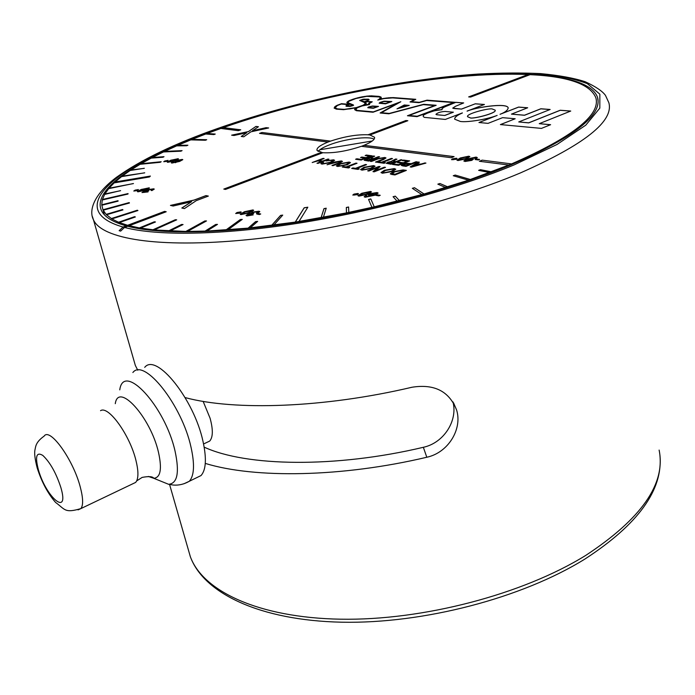 <?xml version="1.0" encoding="UTF-8"?>
<svg xmlns="http://www.w3.org/2000/svg" width="695" height="695" viewBox="0 0 695 695"><rect width="100%" height="100%" fill="white"/><g stroke="black" fill="none" stroke-linecap="round" stroke-linejoin="round"><path stroke-width="1.04" d="M126.195 225.936L123.058 227.109L119.14 230.688L120.661 231.105L124.535 227.447L127.654 226.266C159.65 234.649 222.443 233.946 297.642 222.218C372.807 210.437 454.739 188.197 511.546 164.602C573.766 137.471 602.443 115.127 597.578 97.561C590.368 75.573 529.295 69.648 454.791 76.693C379.609 83.982 292.282 103.207 221.375 127.95C146.593 154.029 91.245 187.407 101.34 210.307C104.207 216.779 112.486 221.966 126.177 225.866L127.559 226.301M119.14 230.688L123.041 227.039L126.177 225.866M452.949 401.858C457.944 420.492 443.975 442.889 423.351 447.293L426.799 457.249C448.153 452.74 462.54 429.145 456.632 410.111C449.3 391.32 434.41 383.692 411.987 387.245C324.009 407.974 234.423 410.919 185.131 397.583M426.799 457.249C341.844 477.343 254.735 478.612 205.277 463.409M133.683 359.68L135.36 365.501L137.766 370.2M204.174 447.137C246.073 466.553 335.285 468.204 423.351 447.293M119.21 230.697L120.661 231.096M479.09 122.528L497.142 115.422L478.951 122.52L488.046 123.362L502.589 117.663L515.169 118.758L500.4 124.579L541.457 128.393L550.614 124.692L539.25 123.675L570.743 111.044L560.213 110.244L528.678 122.815L518.739 121.938L550.153 109.48L540.84 108.767L524.508 115.205L511.451 114.128L527.696 107.76L518.592 107.073L500.026 114.301C505.109 112.364 507.828 110.201 508.184 107.829C507.098 102.391 474.755 107.49 467.092 111.104L484.432 104.476L475.319 103.781L461.411 109.08L452.714 108.125L455.468 106.309L463.678 102.93L455.824 102.33L444.27 107.073L442.089 108.611L442.089 109.654L434.279 110.809L427.599 113.033L423.742 114.944L423.116 116.126L424.167 117.351L445.321 119.436L462.384 112.911C457.058 115.179 454.495 117.281 454.695 119.21L460.455 121.486C467.674 122.528 487.221 119.314 497.142 115.422M467.579 116.699L470.124 117.82C471.705 119.471 496.995 113.328 495.188 110.244M470.107 117.759C471.723 119.436 497.29 113.146 495.161 110.131L492.529 109.106C490.774 107.482 465.45 113.754 467.587 116.751L470.107 117.759M511.702 163.924L482.165 160.145L511.702 163.924L468.352 180.231L424.019 194.009L374.24 206.832L346.475 212.905L295.297 222.105L248.228 228.125L206.988 231.053L185.956 231.444L154.333 229.949L139.478 227.943L127.698 225.328L118.636 222.287L111.93 218.968L106.153 214.442L102.947 209.768L101.739 204.79L102.287 199.978L127.967 194.053L128.071 193.575L102.426 199.482L102.321 199.969M104.676 194.409L120.574 190.621L104.615 194.426L102.426 199.482M108.759 188.632L133.457 183.523L108.672 188.649L104.919 193.905M114.258 182.872L115.144 181.977L150.381 176.061L149.468 176.964L114.162 182.889L109.124 188.119M121.668 176.617L144.725 172.803L121.555 176.634L115.144 181.977M130.295 170.466L144.317 168.286L130.165 170.484L122.277 176.078M140.225 164.281L141.05 163.733L161.179 161.735L160.232 162.3L140.086 164.298L131.016 169.928M151.362 158.095L152.275 157.548L164.011 156.688L162.96 157.252L151.215 158.113L141.05 163.733M163.586 151.944L164.602 151.397L182.081 150.624L180.935 151.18L163.447 151.953L152.275 157.548M176.817 145.863L177.911 145.316L187.911 145.203L186.668 145.75L176.669 145.863L164.602 151.397M190.934 139.877L192.115 139.339L206.719 139.721L205.39 140.26L190.795 139.877L177.911 145.316M205.859 134.022L207.11 133.483L215.259 134.065L213.86 134.587L205.72 134.013L192.115 139.339M511.694 163.855C572.619 137.124 600.671 115.109 595.867 97.804C590.272 84.182 568.345 76.467 530.085 74.652L470.637 97.048L468.656 96.909L528.052 74.547C446.598 70.994 318.692 94.173 223.295 127.619L240.739 129.809L238.298 130.677L220.88 128.462L207.11 133.483M221.01 128.479L223.295 127.619M361.513 146.324L364.015 145.298C371.573 142.162 375.083 139.487 374.553 137.254L369.931 134.995L368.055 134.778C357.056 134.37 344.572 136.481 330.585 141.102L327.997 142.067C320.143 145.238 316.46 147.992 316.972 150.337L322.749 152.778M374.101 139.209C369.132 135.812 345.059 138.852 329.951 144.682C323.661 147.062 319.709 149.347 318.093 151.51M177.963 158.677L178.459 158.903L174.775 160.832L167.712 162.343L167.226 162.109L170.944 160.171L178.459 158.903M151.936 190.586L151.084 190.447L152.327 189.275L149.025 189.77L147.939 190.5L148.808 190.786L143.5 192.211L148.035 191.924L141.962 192.567L148.27 189.605L153.717 188.805L154.273 189.101L151.936 190.586M137.384 190.612L133.787 191.021L135.134 190.117L138.435 189.579L137.384 190.612M468.795 156.193L469.881 156.627L466.501 158.755L457.962 160.554L456.884 160.111L460.307 157.974L468.795 156.193L469.881 156.627M476.431 159.025L479.602 159.424L478.316 159.946L475.145 159.546L476.431 159.025L479.472 159.476M370.531 191.438L371.469 191.881L367.629 194.279L358.846 196.129L357.934 195.686L361.8 193.262L370.531 191.438L371.469 191.881M377.246 194.791L380.235 195.304L378.836 195.868L375.856 195.356L377.246 194.791L380.113 195.356M252.954 209.933L253.666 210.307L249.496 212.809L240.93 214.616L240.235 214.242L244.449 211.714L252.954 209.933L253.666 210.307M258.14 213.435L260.721 213.99L259.287 214.555L256.707 213.999L258.14 213.435L260.616 214.034M366.404 155.054L372.129 155.828L361.192 160.05L355.588 159.268L356.848 158.781L361.339 159.407L364.701 158.104L360.557 157.53L361.817 157.044L365.97 157.617L369.74 156.158L365.144 155.541L366.404 155.054L372.007 155.88M384.743 157.461L386.003 157.947L383.423 159.589L376.655 162.23L375.5 162.065L382.276 159.424L384.057 158.312L383.206 157.991L378.176 158.868L371.417 161.492L370.27 161.327L377.011 158.712L384.743 157.461L386.003 157.947M402.092 159.876L390.981 164.237L386.281 163.308L387.871 162.187L391.528 161.37L395.594 158.999L396.958 159.181L393.179 161.066L396.063 161.605L400.893 159.711L402.092 159.876M416.01 161.753L417.243 161.918L406.036 166.357L402.831 165.905L401.319 165.41L403.065 164.211L406.949 163.264L411.284 163.62L416.01 161.753L417.113 161.97M327.901 159.068L328.97 159.225L318.023 163.386L316.963 163.229L321.464 161.518L317.728 160.962L312.194 162.508L323.097 158.373L324.148 158.529L318.988 160.484L322.732 161.04L327.901 159.068L328.848 159.268M341.341 160.936L342.479 161.388L339.838 163.047L333.061 165.645L331.975 165.488L338.752 162.882L340.585 161.761L339.812 161.457L327.05 164.741L333.8 162.161L341.341 160.936L342.479 161.388M355.927 163.117L357.048 163.273L347.213 167.087L349.767 167.469L348.473 167.964L342.27 167.035L343.556 166.539L346.093 166.913L355.927 163.117L356.926 163.325M373.632 165.592L375.074 166.201L371.747 168.442L361.973 170.153L360.575 169.545L363.937 167.295L373.632 165.592L375.074 166.201M394.256 168.572L395.776 169.215L392.466 171.5L382.467 173.237L380.982 172.586L384.335 170.301L394.256 168.572L395.776 169.215M373.015 112.242L356.387 110.705L354.641 109.645L356.57 107.76L343.582 109.68L336.38 109.141L334.104 108.073L336.476 105.623L341.497 103.677L349.655 104.389L347.248 105.423L346.97 105.831L347.596 106.048L352.226 105.614L352.374 105.188L346.97 102.947L348.664 100.931L357.864 97.778L367.177 96.075L379.01 96.388L380.973 97.013L381.338 97.908L380.608 98.994L393.361 97.595L415.792 99.307L411.318 101.679L419.363 102.313L427.017 100.167L455.095 102.313L417.043 116.638L407.444 115.752L434.636 105.562L423.29 104.641L388.844 113.798L380.122 112.99L397.132 103.373L373.015 112.242M321.047 152.474L223.79 189.083L225.51 189.422L322.88 152.726C333.947 153.291 346.779 151.154 361.365 146.306L451.333 157.722L454.096 156.618L364.015 145.298M330.603 141.163L262.006 132.484L259.522 133.371L327.997 142.067M262.006 132.484L330.585 141.102M369.931 134.995L407.843 120.713L405.915 120.522L368.055 134.778M140.599 228.073L155.48 221.974L154.333 221.783L139.46 227.873M154.307 229.88L176.695 219.837L175.357 219.716L152.987 229.75M170.014 231.001L183.063 224.537L181.56 224.468L168.511 230.922M187.607 231.374L206.502 220.94L204.843 220.949L185.939 231.365M206.971 230.983L217.492 224.389L215.685 224.468L205.147 231.053M227.925 229.81L242.268 219.385L240.34 219.524L225.971 229.949M250.287 227.838L257.663 221.384L255.604 221.601L248.211 228.056M273.821 225.084L282.726 215.111L280.598 215.389L271.649 225.371M299.015 221.444L307.824 207.206L304.193 207.779L295.279 222.035M323.349 217.309L326.224 208.205L323.983 208.613L321.064 217.717M348.768 212.349L348.603 206.997L346.327 207.466L346.466 212.826M374.223 206.763L370.817 198.935L368.567 199.456L371.929 207.292M399.399 200.594L395.299 196.155L393.075 196.72L397.14 201.176M424.002 193.94L414.481 187.711L412.326 188.319L421.813 194.557M447.736 186.868L439.926 183.506L437.841 184.149L445.634 187.52M470.324 179.475L455.208 175.062L453.253 175.731L468.334 180.153M491.53 171.847L480.453 169.676L478.612 170.362L489.671 172.551M482.165 160.145L479.359 161.283L508.853 165.028M101.774 205.251L118.08 201.15L118.028 200.69L101.739 204.79M103.155 210.203L129.444 203.018L129.201 202.593L102.947 209.768M106.517 214.772L122.963 209.899L122.555 209.508L106.126 214.373M111.912 218.899L137.931 210.55L137.332 210.211L111.339 218.543M119.384 222.53L135.377 216.97L134.604 216.675L118.619 222.218M129.27 225.684L166.218 211.758L164.585 211.376L127.68 225.267M403.083 169.928L406.375 170.397L394.951 174.949L391.632 174.454L390.234 173.854L393.474 171.7L403.083 169.928L406.254 170.449M384.3 167.208L385.49 167.382L374.188 171.83L372.98 171.648L377.976 167.443L368.837 171.022L367.664 170.848L378.923 166.435L380.122 166.609L375.152 170.805L384.3 167.208L385.369 167.434M365.414 164.489L366.56 164.654L356.674 168.503L359.272 168.885L357.977 169.398L351.653 168.442L352.947 167.938L355.536 168.329L365.414 164.489L366.439 164.698M349.159 162.065L350.488 162.621L347.161 164.819L337.657 166.487L336.354 165.931L339.725 163.725L349.159 162.065L350.488 162.621M332.201 160.276L326.068 160.936L333.478 159.798L334.608 160.284L331.046 162.534L322.002 164.133L320.873 163.646L322.515 162.343L323.583 162.5L322.576 163.334L323.34 163.664L330.16 162.309L332.896 160.588L332.201 160.276M424.741 162.934L425.948 163.09L411.483 167.121L410.172 166.939L418.138 162.039L419.424 162.213L417.052 163.646L420.501 164.116L425.783 163.143M403.508 160.067L409.668 160.892L398.513 165.297L392.484 164.454L393.77 163.942L398.591 164.619L402.031 163.264L397.575 162.647L398.852 162.143L403.317 162.76L407.174 161.24L402.231 160.571L403.508 160.067L409.537 160.945M391.302 158.417L392.484 158.573L382.702 162.395L385.378 162.769L384.092 163.273L377.611 162.361L378.888 161.865L381.538 162.23L391.302 158.417L392.354 158.625M379.592 156.835L368.611 161.092L364.128 160.224L373.363 155.993L374.674 156.175L370.913 158.008L373.667 158.529L378.445 156.679L379.592 156.835M208.361 196.086L205.981 195.59L194.174 200.03L170.44 205.407L173.142 206.024L191.594 201.689L181.821 208.013L184.427 208.604L196.259 200.647L208.361 196.086M266.142 127.663L268.678 127.967L250.904 131.824L243.763 136.793L241.226 136.455L246.777 132.71L233.98 135.499L231.617 135.178L248.489 131.546L255.925 126.438L258.436 126.742L252.415 130.738L266.142 127.663L268.513 128.002M257.471 213.33L256.394 213.157L258.027 212.036L257.498 211.758L253.684 212.305L252.58 213.122L253.762 213.53L248.862 214.364L247.802 215.12L253.206 214.885L246.942 215.945L246.039 215.485L247.794 214.19L251.043 213.452L252.711 212.088L259.018 211.219L259.826 211.654L257.471 213.33M239.914 213.13L235.692 213.521L237.038 212.496L240.835 211.897L241.243 212.123L239.914 213.13M365.205 197.25L364.154 196.772L365.787 195.477L366.917 195.669L365.996 196.416L366.63 196.694L372.624 195.469L368.237 195.147L370.279 193.601L377.055 192.55L378.132 193.054L374.831 195.234L365.205 197.25M357.291 194.687L352.791 195.069L353.972 194.105L357.925 193.479L358.472 193.749L357.291 194.687M476.075 157.087L477.317 157.574L475.91 158.66L474.702 158.503L475.484 157.887L474.737 157.6L468.925 158.79L473.521 159.068L471.766 160.397L465.059 161.475L463.826 160.979L466.736 159.042L476.075 157.087L477.317 157.574M456.033 159.32L451.489 159.676L452.497 158.868L456.398 158.234L457.041 158.512L456.033 159.32M148.973 187.798L149.46 188.058L145.429 190.239L137.888 191.846L137.41 191.585L141.476 189.388L149.46 188.058M167.13 161.292L163.733 161.7L168.051 160.389L167.13 161.292M171.882 163.073L171.317 162.821L172.986 161.753L173.724 161.883L173.125 162.639L177.92 161.64L174.888 161.57L176.938 160.293L182.82 159.668L179.605 161.44L171.882 163.073M379.357 103.277L385.543 103.833L391.85 101.531L383.822 101.235L379.844 102.443L379.357 103.277M367.855 107.742L373.328 108.298L378.514 106.405L372.424 106.005L368.506 106.995L367.855 107.742M373.241 111.869L357.299 110.409L355.675 109.419L357.326 107.76L362.182 105.927L369.558 104.554L369.141 104.12L369.757 103.286L372.242 101.791L366.195 101.296L369.071 99.863L368.472 99.15L363.111 99.22L359.663 100.427L364.536 102.556L365.162 103.868L362.964 105.284L356.466 107.56L344.242 109.367L337.257 108.846L335.12 107.847L337.318 105.562L341.254 104.024L348.256 104.632L346.275 105.562L345.928 106.074L346.701 106.344L350.037 106.405L352.982 105.614L353.373 104.936L347.969 102.712L348.751 101.357L355.944 98.516L366.743 96.362L379.062 96.944L379.974 97.265L380.226 98.594L377.776 100.063L383.875 98.594L392.606 97.899L414.498 99.576L410.015 101.957L419.007 102.669L426.669 100.514L453.548 102.573L417.235 116.247L408.981 115.483L436.173 105.293L423.672 104.293L389.252 113.441L381.407 112.72L400.824 101.739L373.25 111.93L357.308 110.462L355.675 109.419M396.993 108.854L404.281 104.988L409.259 105.405L396.993 108.854M528.052 74.547L529.946 74.695M166.122 211.801L164.602 211.436L127.698 225.328M528.061 74.608L468.804 96.918M321.064 152.535L223.92 189.109M407.713 120.756L405.932 120.591L368.063 134.839M150.302 176.139L115.162 182.038M240.626 129.852L223.304 127.672M262.015 132.537L259.652 133.388M482.174 160.215L479.507 161.301M453.965 156.67L364.024 145.359M307.772 207.284L304.21 207.848L295.297 222.105M137.871 210.576L111.356 218.612M129.426 203.027L102.973 209.838L104.363 214.738M128.054 193.644L102.443 199.543M133.397 183.593L109.141 188.18M144.63 172.873L122.294 176.139M161.058 161.813L141.068 163.794M181.951 150.693L164.611 151.458M206.589 139.773L192.124 139.391M470.341 179.545L455.208 175.062M455.225 175.14L453.375 175.766M424.019 194.009L414.481 187.711M414.489 187.789L412.404 188.371M374.24 206.832L370.817 198.935M370.835 199.013L368.602 199.526M326.198 208.283L324 208.691L321.073 217.796M282.656 215.189L280.615 215.459L271.667 225.441M242.155 219.464L240.357 219.603L225.988 230.019M206.372 221.01L204.86 221.019L185.956 231.444M176.565 219.898L175.383 219.785L153.004 229.819M135.299 216.996L134.621 216.744L118.636 222.287M122.928 209.907L106.153 214.442M118.037 200.759L101.757 204.851M120.539 190.699L104.936 193.966M144.204 168.355L131.025 169.988M163.89 156.757L152.292 157.609M187.78 145.264L177.929 145.377M215.129 134.109L207.127 133.544M491.539 171.926L480.453 169.676M480.462 169.745L478.751 170.388M447.754 186.938L439.926 183.506M439.935 183.584L437.946 184.201M399.416 200.673L395.299 196.155M395.316 196.225L393.127 196.789M348.612 207.067L346.345 207.536L346.475 212.905M257.567 221.47L255.63 221.67L248.228 228.125M217.37 224.468L215.702 224.537L205.164 231.122M182.933 224.598L181.577 224.537L168.529 230.992M155.367 222.018L154.351 221.853L139.478 227.943M454.66 119.071C454.73 117.177 457.301 115.144 462.392 112.972L462.384 112.911M423.142 115.865L423.403 115.396M423.42 115.457L423.742 114.944M423.75 115.005L424.697 114.284M424.706 114.354L427.599 113.033M427.616 113.094L431.439 111.617M431.456 111.678L434.279 110.809M434.288 110.87L436.59 110.357M436.599 110.418L439.292 109.862M439.301 109.923L440.595 109.732M440.604 109.793L442.089 109.654M441.916 109.271L442.089 108.611M442.098 108.672L442.645 107.977M442.663 108.038L444.27 107.073M444.279 107.134L447.189 105.849M447.198 105.909L454.009 103.051M454.017 103.112L455.824 102.33M455.833 102.391L463.556 102.982M453.305 108.342L452.714 108.125M453.314 108.403L454.452 108.507M454.461 108.568L461.411 109.08M461.428 109.141L475.319 103.781M475.337 103.842L484.293 104.528M508.227 108.029L508.193 107.89C507.107 102.46 474.763 107.551 467.101 111.174L467.092 111.104M527.557 107.821L518.6 107.134L500.026 114.301M550.014 109.532L540.849 108.828L524.525 115.274L511.451 114.128M570.612 111.104L560.222 110.305L528.695 122.885L518.739 121.938M550.483 124.744L539.25 123.675M515.169 118.758L500.539 124.596M436.703 114.762L444.774 115.474L453.349 112.216L445.243 111.461C440.856 111.678 437.763 112.616 435.956 114.293L436.703 114.762L435.965 114.354M444.774 115.474L436.686 114.701M453.34 112.147L444.757 115.413M400.502 101.913L373.25 111.93M436.043 105.345L423.681 104.354L389.269 113.493L381.407 112.72M453.548 102.573L417.243 116.308L408.981 115.483M414.498 99.576L410.128 101.965M380.313 98.117L378.08 99.976M353.599 105.275L347.969 102.712M348.256 104.632L345.962 106.092M365.162 103.312L364.823 104.406L362.972 105.345L356.474 107.621L350.011 108.88L343.026 109.436L336.337 108.715L335.12 107.847M369.071 99.559L364.206 99.116L359.689 100.471M372.146 101.844L366.195 101.296M369.514 104.554L369.141 104.12M354.659 109.671L354.728 109.158M354.737 109.219L355.475 108.35M355.484 108.411L356.526 107.777M334.495 107.16L334.981 106.613M334.999 106.674L335.72 106.092M335.728 106.144L336.476 105.623M336.484 105.675L337.883 104.98M337.9 105.032L341.497 103.677M341.514 103.737L349.533 104.432M347.596 106.048L346.97 105.831M347.613 106.109L349.081 106.153M349.099 106.205L350.419 106.109M350.436 106.161L351.435 105.901M351.453 105.961L352.226 105.614M346.97 102.947L346.892 102.443M346.901 102.504L347.179 102.035M347.187 102.087L347.821 101.479M347.83 101.531L348.664 100.931M348.673 100.992L349.733 100.393M349.741 100.445L353.555 99.02M353.564 99.072L355.579 98.403M355.597 98.455L357.864 97.778M357.873 97.83L360.227 97.213M360.236 97.265L362.529 96.753M362.538 96.814L364.884 96.405M364.892 96.466L367.177 96.075M367.195 96.136L369.818 95.893M369.827 95.953L371.894 95.84M371.912 95.901L379.01 96.388M379.018 96.44L380.009 96.675M380.017 96.727L380.973 97.013M382.285 98.655L380.608 98.994M382.293 98.716L384.118 98.334M384.127 98.395L386.681 98.004M386.698 98.056L388.922 97.769M388.931 97.83L390.885 97.63M390.894 97.691L393.361 97.595M393.37 97.656L415.697 99.359M419.363 102.313L411.318 101.679M419.372 102.374L427.017 100.167M427.025 100.228L454.964 102.356M407.583 115.761L434.636 105.562M380.217 112.998L397.132 103.373M364.658 104.867L368.185 104.441L371 102.061L364.84 101.548L367.655 100.393L368.055 99.75L367.542 99.437L361.096 99.984L360.913 100.549L366.065 102.634L366.187 103.677L364.658 104.867M365.77 104.832L363.728 105.275M365.779 104.884L367.69 104.485M367.707 104.545L368.185 104.441M368.124 104.372L368.315 103.911M368.324 103.972L368.784 103.416M368.802 103.468L370.07 102.565M370.079 102.617L371 102.061M364.962 101.557L365.718 101.192M365.735 101.253L367.655 100.393M360.922 100.61L361.522 100.827M361.53 100.888L362.547 101.123M362.555 101.175L363.693 101.427M363.702 101.479L364.693 101.809M364.71 101.861L365.527 102.295M365.535 102.356L366.065 102.634M407.522 105.64L399.695 107.847L404.342 105.379L407.539 105.701L399.695 107.847M397.253 108.776L404.281 104.988M404.29 105.049L409.103 105.449M378.393 106.448L372.433 106.066L367.751 107.621M368.863 107.464L373.554 107.942L377.055 106.656L371.947 106.309L369.358 106.961L368.784 107.386L369.227 107.56M369.245 107.621L373.554 107.942M373.562 107.994L377.055 106.656M391.719 101.574L384.543 101.192L379.114 103.181M380.304 102.99L385.751 103.477L390.39 101.783L383.631 101.487L380.608 102.434L380.139 102.93L380.582 103.051M380.591 103.112L385.751 103.477M385.76 103.538L390.39 101.783M390.234 173.854L393.474 171.7M393.492 171.769L403.1 169.997M392.145 173.559L395.055 174.315L403.838 170.814L401.832 170.457L394.812 171.83L392.145 173.55L395.038 174.237L403.83 170.744M380.982 172.577L384.335 170.301M384.352 170.371L394.274 168.642M383.796 172.786L391.25 171.317L393.952 169.519L392.953 169.085L385.534 170.475L382.806 172.291L383.796 172.786L391.259 171.387L393.969 169.589M382.823 172.36L383.779 172.716M373.059 171.665L377.385 167.86M377.402 167.929L377.976 167.443M367.803 170.874L378.923 166.435M378.94 166.505L380.052 166.661M384.318 167.278L375.152 170.805M360.575 169.537L363.937 167.295M363.954 167.365L373.649 165.662M363.285 169.71L370.574 168.277L373.285 166.505L372.346 166.096L365.092 167.469L362.356 169.25L363.285 169.71L370.591 168.346L373.302 166.574M362.373 169.311L363.277 169.641M359.15 168.937L356.674 168.503M351.792 168.468L352.947 167.938M352.964 168.008L355.536 168.329M355.545 168.399L365.431 164.55M349.646 167.512L347.213 167.087M342.409 167.052L343.556 166.539M343.573 166.6L346.093 166.913M346.11 166.982L355.936 163.177M336.354 165.914L339.725 163.725M339.733 163.794L349.168 162.126M338.952 166.062L346.049 164.654L348.76 162.934L347.882 162.552L340.819 163.89L338.083 165.627L338.952 166.062L346.058 164.724L348.768 162.995M338.1 165.697L338.934 166.001M332.106 165.506L338.752 162.882M338.769 162.951L340.593 161.813M327.18 164.767L333.8 162.161M333.809 162.23L341.358 160.997M326.207 160.953L333.478 159.798M333.496 159.867L334.608 160.284M320.873 163.646L322.515 162.343M322.532 162.404L323.479 162.543M322.593 163.403L323.34 163.664M323.357 163.725L330.16 162.309M330.168 162.369L332.905 160.649M317.102 163.247L321.464 161.518M312.324 162.526L323.097 158.373M323.114 158.443L324.035 158.573M322.732 161.04L318.988 160.484M322.741 161.101L327.918 159.129M410.276 166.956L418.138 162.039M418.155 162.109L419.328 162.265M420.501 164.116L417.052 163.646M420.51 164.185L424.758 163.004M412.456 166.383L418.85 164.654L416.105 164.211L412.456 166.383L418.833 164.585M401.319 165.41L403.065 164.211M403.074 164.281L406.949 163.264M406.957 163.334L411.284 163.62M411.301 163.69L416.018 161.822M403.204 165.097L406.123 165.74L409.998 164.133L404.264 164.385L403.196 165.08L406.115 165.671L409.998 164.133M392.623 164.472L393.77 163.942M393.787 164.011L398.591 164.619M398.609 164.689L402.031 163.264M397.714 162.665L398.852 162.143M398.869 162.213L403.317 162.76M403.335 162.821L407.174 161.24M402.37 160.588L403.526 160.137M386.281 163.316L387.871 162.187M387.888 162.256L391.528 161.37M391.363 161.257L395.299 159.19M395.611 159.068L396.888 159.233M393.196 161.092L396.063 161.605M396.081 161.674L400.893 159.711M400.911 159.78L401.971 159.92M389.235 163.377L391.103 163.638L394.812 162.178L389.078 162.343L388.131 163.03L391.085 163.568L394.795 162.109M388.131 163.03L389.217 163.308M385.247 162.821L382.702 162.395M377.75 162.378L378.888 161.865M378.905 161.926L381.538 162.23M381.546 162.3L391.32 158.486M375.639 162.083L382.276 159.424M382.285 159.494L384.066 158.364M370.409 161.344L377.011 158.712M377.02 158.781L384.752 157.522M364.128 160.224L365.726 159.112M365.735 159.172L369.297 158.312M369.158 158.199L373.363 155.993M373.38 156.062L374.605 156.227M370.93 158.078L373.667 158.529M373.684 158.599L378.445 156.679M378.454 156.749L379.461 156.888M365.926 159.885L368.767 160.51L372.416 159.025L366.882 159.259L365.918 159.867L368.75 160.441L372.416 159.025M355.727 159.285L356.848 158.781M356.865 158.842L361.339 159.407M361.348 159.468L364.701 158.104M360.688 157.548L361.817 157.044M361.826 157.113L365.97 157.617M365.978 157.687L369.74 156.158M365.283 155.558L366.413 155.124M191.594 201.689L181.916 208.031M208.257 196.12L205.998 195.651L194.192 200.099L170.588 205.442M241.304 136.472L246.777 132.71M231.791 135.204L248.489 131.546M248.497 131.607L255.925 126.438M255.942 126.499L258.366 126.785M266.159 127.724L252.415 130.738M256.837 214.025L258.158 213.504M256.516 213.183L258.036 212.097M252.589 213.139L253.197 213.426M247.811 215.137L248.28 215.363M248.297 215.433L252.224 214.668M252.242 214.738L253.093 214.929M246.039 215.485L247.794 214.19M247.811 214.26L251.043 213.452M250.973 213.348L252.711 212.088M252.728 212.157L259.018 211.219M259.035 211.297L259.826 211.654M240.253 214.312L244.449 211.714M244.466 211.784L252.971 210.003M242.373 214.13L248.515 212.601L251.946 210.698L245.413 211.923L241.938 213.843L242.373 214.13L248.532 212.67L251.964 210.767M235.701 213.539L237.038 212.496M237.056 212.566L240.835 211.897M236.613 213.304L239.428 213.104L240.314 212.401M240.036 212.201L236.604 213.287L239.41 213.035L240.036 212.201M375.986 195.373L377.255 194.861M364.154 196.772L365.787 195.477M365.805 195.547L366.812 195.721M366.013 196.485L366.63 196.694M366.647 196.763L372.624 195.469M368.237 195.147L370.279 193.601M370.287 193.679L377.055 192.55M377.072 192.619L378.132 193.054M370.096 194.8L375.074 194.496L376.395 193.479M375.682 193.106L371.399 193.801L370.088 194.791L375.065 194.426L376.386 193.436L375.682 193.106M357.951 195.755L361.8 193.262M361.817 193.34L370.548 191.507M359.689 195.321L366.526 194.157L369.714 192.324M360.227 195.564L366.508 194.079L369.697 192.246L362.92 193.462L359.689 195.312L360.245 195.642M352.791 195.069L353.972 194.105M353.99 194.174L357.925 193.479M357.942 193.549L358.472 193.749M356.726 194.67L357.143 193.783L353.712 194.843L356.726 194.67L357.508 194.018M354.085 195.087L356.709 194.6M475.284 159.563L476.449 159.094M474.833 158.521L475.493 157.947M472.339 158.59L468.925 158.79M472.357 158.66L473.521 159.068M463.834 161.049L466.736 159.042M466.745 159.112L476.092 157.166M466.336 161.014L470.567 160.241L471.705 159.398L466.693 159.754L465.528 160.623L466.336 161.014L470.584 160.31L471.714 159.468M465.546 160.693L466.319 160.945M456.884 160.119L460.307 157.974M460.316 158.043L468.804 156.262M458.613 159.789L465.32 158.677L468.161 157.035L467.509 156.705L461.489 158.121L458.604 159.772L465.303 158.608L468.152 156.966M451.498 159.685L452.497 158.868M452.514 158.938L456.398 158.234M456.407 158.304L457.041 158.512M455.434 159.32L456.111 158.773L455.668 158.521L452.402 159.485L455.434 159.32L456.094 158.703M452.827 159.737L455.425 159.251M133.796 191.038L135.134 190.117M135.151 190.178L138.435 189.579M137.002 190.604L137.697 189.839L134.595 190.804L137.888 189.978M134.795 190.96L136.984 190.543M137.41 191.594L141.476 189.388M141.493 189.448L148.991 187.859M138.93 191.273L144.682 190.135L147.965 188.484L142.232 189.544L139.2 191.36L144.664 190.074L147.948 188.423M151.197 190.473L152.7 189.509M143.848 192.446L147.262 191.759M147.279 191.82L147.931 191.959M141.962 192.567L143.691 191.412M143.709 191.472L146.584 190.821L148.27 189.605M148.287 189.666L153.717 188.805M153.734 188.875L154.273 189.101M163.742 161.709L164.95 160.91M164.958 160.971L168.051 160.389M166.765 161.301L167.373 160.623L164.489 161.501L167.565 160.736M164.689 161.648L166.748 161.24M167.234 162.117L170.944 160.171M170.961 160.224L177.981 158.738M168.642 161.787L174.045 160.762L176.747 159.103L171.674 160.293L168.633 161.77L174.037 160.701L177.043 159.242M171.317 162.83L172.986 161.753M172.994 161.805L173.62 161.918M173.133 162.7L177.92 161.64M174.888 161.579L176.938 160.293M176.956 160.354L182.246 159.407M182.264 159.459L182.82 159.668M180.101 160.892L181.43 160.067L181.039 159.841L176.356 161.231L180.101 160.892L181.412 160.015M176.704 161.448L180.083 160.832M372.268 140.989L319.839 149.773M203.14 401.38L210.107 418.286C213.174 429.632 213.044 437.224 209.708 441.064L206.745 442.472M144.708 367.368C156.253 352.348 194.2 399.39 203.053 441.638C206.71 458.596 206.041 469.907 201.037 475.554L195.886 478.064M100.54 410.693C108.35 405.211 129.939 435.157 135.959 460.481C138.305 469.985 138.54 476.796 136.672 480.914L135.681 482.399L132.641 483.85M92.418 216.597L93.469 219.828C101.583 238.689 157.166 248.497 246.473 239.792C335.572 231.131 448.084 203.531 520.442 172.916C584.486 144.595 613.963 121.199 608.863 102.73L605.467 95.389C602.409 91.114 595.65 86.562 585.181 81.732C574.009 78.075 559.206 75.373 540.753 73.627C521.502 72.688 500.556 72.836 477.917 74.07C397.071 79.612 298.754 100.254 219.698 127.767M124.535 227.447C156.844 236.005 220.524 235.344 296.887 223.442C373.224 211.497 456.476 188.884 514.083 164.924L556.99 144.49L585.763 125.178L599.828 108.142L599.846 94.146L587.301 83.626C573.453 78.353 555.149 74.921 532.396 73.34C448.11 69.952 318.267 93.486 219.95 127.776C122.381 161.214 58.962 208.604 123.041 227.039M188.11 548.937L190.308 556.591C202.679 590.898 258.088 617.742 340.498 619.193C422.734 620.67 522.709 594.442 585.772 555.392C641.546 518.687 666.001 483.59 659.121 450.082M123.058 227.109L124.44 227.482M177.712 161.457L175.418 162.708M140.155 189.883L139.678 190.586M115.283 403.673C118.263 381.764 150.502 417.052 158.495 452.358C162.143 468.934 160.58 477.587 153.803 478.308L148.287 476.44M132.875 372.511C144.126 357.569 181.96 404.977 191.047 447.337C194.8 464.338 194.235 475.649 189.344 481.253L183.993 483.746M119.757 389.869C123.528 361.574 165.123 406.08 175.114 451.394C179.605 472.53 177.434 483.503 168.598 484.302L159.589 480.653M135.681 482.399L80.907 508.584C64.531 513.423 65.165 509.444 55.591 502.45C47.781 493.424 41.648 481.922 37.191 467.935C34.898 459.065 34.168 452.949 35.028 449.578C35.749 446.659 35.549 442.211 44.115 436.139C49.753 427.121 73.018 459.23 80.177 486.674C83.157 497.872 83.409 505.178 80.907 508.584L78.04 509.887M60.917 487.699C69.656 517.497 45.922 497.438 38.286 469.377C34.976 456.285 36.488 451.637 42.821 455.434C50.127 462.349 56.165 473.104 60.917 487.699M135.36 365.501L93.469 219.828C88.795 210.95 93 194.956 116.482 177.286C140.929 159.807 175.123 143.37 219.064 127.984M659.911 455.173C663.273 489.68 638.323 524.273 585.06 558.954C522.188 598.056 423.333 623.919 341.653 622.199C259.947 620.479 203.565 593.287 190.308 556.591L169.589 484.519M598.065 100.862L597.578 97.561M453.548 402.848L456.632 410.102M209.708 441.064L203.565 443.983M201.037 475.554L189.344 481.253C184.14 484.233 178.806 485.492 173.35 485.049L168.598 484.302L153.803 478.308C152.761 476.457 148.878 476.153 142.136 477.404L136.672 480.914"/></g></svg>
